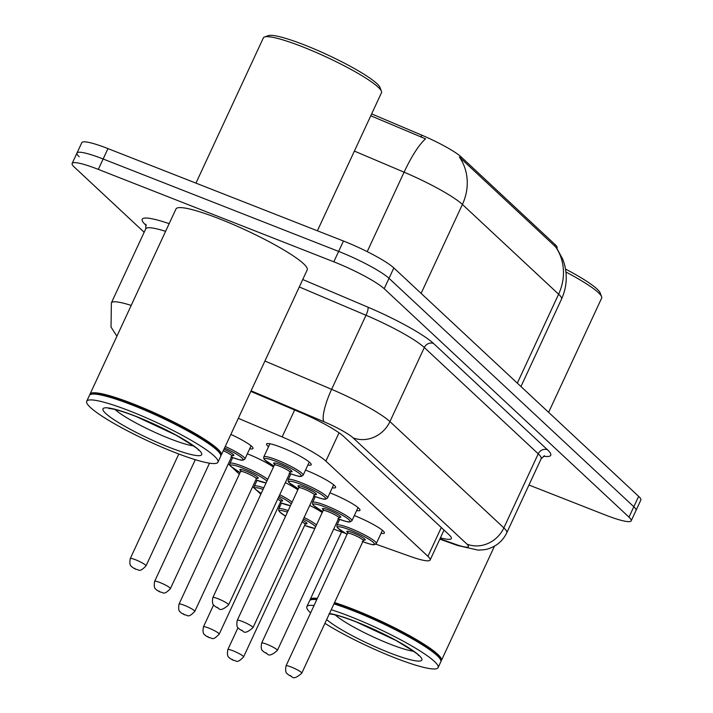 <?xml version="1.0" encoding="UTF-8"?>
<svg xmlns="http://www.w3.org/2000/svg" width="713" height="713" viewBox="0 0 713 713"><rect width="100%" height="100%" fill="white"/><g stroke="black" fill="none" stroke-linecap="round" stroke-linejoin="round"><path stroke-width="1.07" d="M354.325 515.588A24.599 3.467 24.9 0 1 354.584 515.686A24.599 3.467 24.9 0 1 384.378 533.03A24.599 3.467 24.9 0 1 381.063 533.288M329.932 492.826A24.599 3.467 24.9 0 1 330.19 492.933A24.599 3.467 24.9 0 1 359.985 510.267A24.599 3.467 24.9 0 1 356.669 510.535M305.538 470.072A24.599 3.467 24.9 0 1 305.797 470.17A24.599 3.467 24.9 0 1 335.591 487.514A24.599 3.467 24.9 0 1 332.276 487.772M268.516 446.73A24.599 3.467 24.9 0 1 266.573 444.039A24.599 3.467 24.9 0 1 281.403 447.407A24.599 3.467 24.9 0 1 311.198 464.751A24.599 3.467 24.9 0 1 307.891 465.01M309.736 505.41A24.599 3.467 24.9 0 1 322.223 512.567M285.343 482.648A24.599 3.467 24.9 0 1 297.838 489.804M247.34 453.825A24.599 3.467 24.9 0 1 247.589 453.923A24.599 3.467 24.9 0 1 273.444 467.051M230.852 434.413A24.599 3.467 24.9 0 1 252.999 448.504A24.599 3.467 24.9 0 1 249.684 448.762M556.889 248.293L557.067 247.91A39.072 5.508 -155.1 0 0 555.097 244.586L461.168 156.958A39.072 5.508 -155.1 0 0 421.811 135.176L371.651 113.893M375.831 544.153L410.216 556.407A43.413 6.114 -155.1 0 0 430.126 560.008A43.413 6.114 -155.1 0 0 427.934 556.327L325.886 461.115A43.413 6.114 -155.1 0 0 282.152 436.917L238.32 418.317M333.684 529.135L344.825 533.101M257.295 490.909L260.628 494.02A43.413 6.114 -155.1 0 0 260.833 494.216M278.738 505.865A43.413 6.114 -155.1 0 0 279.897 506.497M228.312 463.878L230.317 465.741M232.901 468.147L239.354 474.172M252.705 486.631L254.71 488.503M144.16 232.26L74.348 167.127A43.413 6.114 24.9 0 1 72.156 163.437A43.413 6.114 24.9 0 1 98.323 169.391L333.8 261.805A43.413 6.114 24.9 0 1 384.191 288.72L629 517.139L633.83 506.747A43.413 6.114 24.9 0 1 636.023 510.437A43.413 6.114 24.9 0 0 633.83 506.747L389.022 278.328L633.83 506.747L638.652 496.355A43.413 6.114 24.9 0 1 640.844 500.036L631.192 520.829A43.413 6.114 24.9 0 1 605.034 514.875L528.957 485.018M333.8 261.805L338.63 251.413A43.413 6.114 24.9 0 1 389.022 278.328A43.413 6.114 24.9 0 0 338.63 251.413L103.144 158.999L338.63 251.413L343.452 241.021A43.413 6.114 24.9 0 1 393.843 267.936L638.652 496.355M79.17 156.726A43.413 6.114 24.9 0 1 76.977 153.045A43.413 6.114 24.9 0 1 103.144 158.999A43.413 6.114 24.9 0 0 76.977 153.045L81.808 142.653A43.413 6.114 24.9 0 1 107.966 148.598L343.452 241.021M556.479 247.723L562.762 259.211L564.179 263.364C567.637 275.592 566.746 287.508 561.532 299.112A57.878 8.155 -155.1 0 0 558.609 294.202A50.641 46.051 133 0 0 555.534 246.778L459.332 157.012A50.641 46.051 -47 0 1 462.407 204.444A57.878 8.155 -155.1 0 0 404.093 172.181A50.641 11.533 -67 0 1 425.599 138.866L370.778 115.782M629 517.139A43.413 6.114 24.9 0 1 631.192 520.829M440.429 537.816A43.413 6.114 -155.1 0 0 451.338 538.538A43.413 6.114 -155.1 0 0 449.145 534.857L343.675 436.445A43.413 6.114 -155.1 0 0 299.941 412.248L250.816 391.401M195.941 183.125L263.364 37.896A65.115 9.171 24.9 0 1 264.514 36.987L268.293 35.65A62.218 8.77 24.9 0 1 304.692 45.044A62.218 8.77 24.9 0 1 380.011 87.512L381.428 91.264A65.115 9.171 24.9 0 1 381.482 92.726L317.392 230.789M264.514 36.987A65.115 9.171 24.9 0 1 302.606 46.826A65.115 9.171 24.9 0 1 381.428 91.264M89.891 394.85A72.352 10.196 24.9 0 1 90.025 394.129A72.352 10.196 24.9 0 1 133.634 404.048A72.352 10.196 24.9 0 1 221.271 455.054A72.352 10.196 24.9 0 1 220.807 455.625M90.025 394.129L175.977 208.962A72.352 10.196 24.9 0 1 219.586 218.882A72.352 10.196 24.9 0 1 307.223 269.888L221.271 455.054M86.71 401.276L89.419 395.43A72.352 10.196 24.9 0 1 90.703 394.423L91.647 394.084A71.63 10.089 24.9 0 1 133.554 404.904A71.63 10.089 24.9 0 1 220.264 453.789L220.611 454.725A72.352 10.196 24.9 0 1 220.673 456.347L217.955 462.193A72.352 10.196 24.9 0 1 174.346 452.274A72.352 10.196 24.9 0 1 86.71 401.276A72.352 10.196 24.9 0 1 130.319 411.196A72.352 10.196 24.9 0 1 217.955 462.193M90.703 394.423A72.352 10.196 24.9 0 1 133.028 405.349A72.352 10.196 24.9 0 1 220.611 454.725M310.039 600.266A72.352 10.196 24.9 0 1 310.182 599.544A72.352 10.196 24.9 0 1 317.347 598.385M334.549 602.574A72.352 10.196 24.9 0 1 353.782 609.463A72.352 10.196 24.9 0 1 441.427 660.461A72.352 10.196 24.9 0 1 440.964 661.04M310.61 612.913A72.352 10.196 24.9 0 1 306.857 606.683L309.576 600.836A72.352 10.196 24.9 0 1 310.85 599.838L311.795 599.499A71.63 10.089 24.9 0 1 316.937 599.268M334.183 603.358A71.63 10.089 24.9 0 1 353.701 610.319A71.63 10.089 24.9 0 1 440.411 659.195L440.768 660.14A72.352 10.196 24.9 0 1 440.821 661.762L438.112 667.609A72.352 10.196 24.9 0 1 394.503 657.689A72.352 10.196 24.9 0 1 324.905 623.34M310.85 599.838A72.352 10.196 24.9 0 1 316.75 599.678M333.942 603.875A72.352 10.196 24.9 0 1 353.185 610.756A72.352 10.196 24.9 0 1 440.768 660.14M306.857 606.683A72.352 10.196 24.9 0 1 314.032 605.524M331.224 609.722A72.352 10.196 24.9 0 1 350.466 616.611A72.352 10.196 24.9 0 1 438.112 667.609M565.935 272.027A65.115 9.171 24.9 0 1 601.585 296.679A65.115 9.171 24.9 0 1 601.638 298.141L548.618 412.346M565.507 269.068A62.218 8.77 24.9 0 1 600.168 292.927L601.585 296.679M555.097 244.586L554.5 245.869M461.168 156.958L460.58 158.233M421.811 135.176L420.937 137.065M294.647 410.002L282.152 436.917M339.04 432.791L325.886 461.115M441.294 527.531L427.934 556.327M517.317 383.148L558.609 294.202L462.407 204.444L421.116 293.382M367.213 251.636L404.093 172.181L354.388 151.094M107.966 148.598L98.323 169.391M393.843 267.936L384.191 288.72M116.914 336.215L111.032 327.071L111.38 302.882A57.878 8.155 24.9 0 1 131.201 305.414M146.227 225.486L145.497 224.8A7.237 6.577 133 0 1 146.147 225.103M145.497 224.8A65.115 9.171 24.9 0 1 169.15 223.659M165.585 231.351A57.878 8.155 -155.1 0 0 145.755 228.82L145.844 224.31M302.758 279.514L367.926 307.169A65.115 9.171 24.9 0 1 433.522 343.461L547.45 449.76A65.115 9.171 24.9 0 1 543.422 456.213M264.915 361.028L331.616 389.334L366.001 315.262L299.3 286.965M439.974 538.778L455.197 544.206A28.939 4.082 -155.1 0 0 467.006 544.153L353.078 437.853A28.939 4.082 -155.1 0 0 323.925 421.722A28.939 6.595 -67 0 1 331.616 389.334A57.878 8.155 24.9 0 1 389.931 421.588L424.315 347.525A57.878 8.155 -155.1 0 0 366.001 315.262A7.237 1.649 113 0 0 367.926 307.169M353.078 437.853A28.939 26.319 -47 0 0 389.931 421.588L503.859 527.887L538.235 453.825L424.315 347.525A7.237 6.577 133 0 1 433.522 343.461M467.006 544.153A28.939 26.319 -47 0 0 503.859 527.887A57.878 8.155 24.9 0 1 506.783 532.798L541.158 458.735A57.878 8.155 -155.1 0 0 538.235 453.825A7.237 6.577 133 0 1 547.45 449.76M323.925 421.722L251.092 390.813M439.805 539.153L457.541 545.472A28.939 15.731 -70.4 0 1 455.197 544.206M135.497 559.75A8.681 1.221 24.9 0 1 146.013 565.872C138.777 573.404 139.008 569.099 135.933 569.357L132.377 567.379C131.86 566.042 128.821 566.88 130.265 558.564A8.681 1.221 24.9 0 1 135.497 559.75M135.559 569.126L134.677 568.306L135.559 569.126M289.647 473.379A20.258 2.852 -155.1 0 0 300.093 474.092A20.258 2.852 -155.1 0 0 276.689 461.632A20.258 2.852 -155.1 0 0 264.505 458.815A20.258 2.852 -155.1 0 0 273.899 466.07L264.603 459.823L263.739 458.504L263.774 456.953A21.702 3.057 24.9 0 1 276.858 459.93A21.702 3.057 24.9 0 1 303.15 475.223L309.264 462.051M275.37 464.912A10.125 1.426 24.9 0 1 279.772 464.511A10.125 1.426 24.9 0 1 290.556 470.019A10.125 1.426 24.9 0 1 289.576 471.507M289.514 471.453L290.904 471.694L290.129 472.345A8.681 1.221 -155.1 0 0 279.612 466.222A8.681 1.221 -155.1 0 0 274.38 465.028L274.371 464.02L275.45 464.921M228.606 604.882C223.499 609.455 220.148 610.613 218.526 608.367L214.969 606.389C214.453 605.052 211.422 605.89 212.857 597.565A8.681 1.221 24.9 0 1 218.089 598.76A8.681 1.221 24.9 0 1 228.606 604.882L290.129 472.345M217.278 607.307L218.151 608.127L217.278 607.307M225.255 446.472A21.702 3.057 24.9 0 1 244.942 458.976L243.213 460.152C241.092 459.662 245.183 461.953 230.896 456.935M231.44 457.131A20.258 2.852 -155.1 0 0 242.732 458.735A20.258 2.852 -155.1 0 0 224.568 447.96M159.89 582.512A8.681 1.221 24.9 0 1 170.407 588.635C163.17 596.166 163.402 591.852 160.327 592.12L156.771 590.141C156.254 588.804 153.215 589.642 154.659 581.318A8.681 1.221 24.9 0 1 159.89 582.512M159.953 591.879L159.07 591.059L159.953 591.879M170.407 588.635L231.93 456.097A8.681 1.221 -155.1 0 0 223.276 450.75M223.962 449.261A10.125 1.426 24.9 0 1 232.955 454.226A10.125 1.426 24.9 0 1 231.377 455.259M232.679 457.621L229.96 463.459A21.702 3.057 24.9 0 1 243.044 466.436A21.702 3.057 24.9 0 1 267.696 479.421M266.074 482.915L255.824 479.911A20.258 2.852 -155.1 0 0 266.127 482.808M266.876 481.195A20.258 2.852 -155.1 0 0 242.883 468.147A20.258 2.852 -155.1 0 0 230.7 465.322A20.258 2.852 -155.1 0 0 240.085 472.585M241.564 471.427A10.125 1.426 24.9 0 1 245.967 471.026A10.125 1.426 24.9 0 1 256.751 476.525A10.125 1.426 24.9 0 1 255.771 478.022M240.566 471.543L179.043 604.08A8.681 1.221 24.9 0 1 184.284 605.275A8.681 1.221 24.9 0 1 194.801 611.389L256.315 478.851A8.681 1.221 -155.1 0 0 245.798 472.737A8.681 1.221 -155.1 0 0 240.566 471.543L240.557 470.527L241.645 471.436M184.346 614.642L183.464 613.822L184.346 614.642M279.737 494.715A21.702 3.057 24.9 0 1 292.089 502.175M290.467 505.677L280.218 502.674A20.258 2.852 -155.1 0 0 290.521 505.57M291.269 503.948A20.258 2.852 -155.1 0 0 279.05 496.212M208.677 628.028A8.681 1.221 24.9 0 1 219.194 634.151C211.957 641.682 212.189 637.377 209.114 637.645L205.558 635.657C205.041 634.32 202.002 635.158 203.437 626.843A8.681 1.221 24.9 0 1 208.677 628.028M208.74 637.404L207.857 636.584L208.74 637.404M219.194 634.151L280.708 501.613A8.681 1.221 -155.1 0 0 277.705 499.1M257.063 480.384L254.354 486.221A21.702 3.057 24.9 0 1 263.792 487.844M278.409 497.585A10.125 1.426 24.9 0 1 280.164 500.776M263.079 489.368A20.258 2.852 -155.1 0 0 261.181 493.449M304.13 517.478A21.702 3.057 24.9 0 1 316.483 524.937M304.62 525.41A20.258 2.852 -155.1 0 0 314.914 528.333M315.663 526.711A20.258 2.852 -155.1 0 0 303.444 518.966M233.062 650.791A8.681 1.221 24.9 0 1 243.579 656.914C236.351 664.445 236.582 660.131 233.507 660.398L229.942 658.42C229.434 657.083 226.395 657.921 227.83 649.596A8.681 1.221 24.9 0 1 233.062 650.791M233.133 660.167L232.251 659.338L233.133 660.167M243.579 656.914L305.102 524.376A8.681 1.221 -155.1 0 0 302.098 521.863M281.457 503.137L278.747 508.984A21.702 3.057 24.9 0 1 288.186 510.597M302.802 520.347A10.125 1.426 24.9 0 1 304.558 523.538M287.473 512.13A20.258 2.852 -155.1 0 0 285.574 516.212L279.585 511.854L278.712 510.535L278.747 508.984M314.041 496.141A20.258 2.852 -155.1 0 0 324.486 496.854A20.258 2.852 -155.1 0 0 301.082 484.394A20.258 2.852 -155.1 0 0 288.899 481.569A20.258 2.852 -155.1 0 0 298.284 488.833L288.997 482.576L288.132 481.266L288.168 479.706A21.702 3.057 24.9 0 1 301.243 482.683A21.702 3.057 24.9 0 1 327.534 497.986L333.657 484.813M299.763 487.674A10.125 1.426 24.9 0 1 304.166 487.273A10.125 1.426 24.9 0 1 314.95 492.772A10.125 1.426 24.9 0 1 313.97 494.269M313.907 494.207L315.298 494.457L314.522 495.098A8.681 1.221 -155.1 0 0 304.005 488.984A8.681 1.221 -155.1 0 0 298.774 487.79L298.765 486.774L299.843 487.683M252.999 627.636C247.892 632.208 244.532 633.376 242.919 631.13L239.363 629.151C238.846 627.805 235.816 628.643 237.251 620.328A8.681 1.221 24.9 0 1 242.482 621.522A8.681 1.221 24.9 0 1 252.999 627.636L314.522 495.098M241.671 630.069L242.545 630.889L241.671 630.069M322.677 511.604L313.39 505.339L312.526 504.029L312.552 502.469A21.702 3.057 24.9 0 1 325.636 505.446A21.702 3.057 24.9 0 1 351.928 520.748L358.042 507.576M338.425 518.904A20.258 2.852 -155.1 0 0 348.88 519.608A20.258 2.852 -155.1 0 0 325.476 507.157A20.258 2.852 -155.1 0 0 313.292 504.332A20.258 2.852 -155.1 0 0 322.677 511.586M324.157 510.428A10.125 1.426 24.9 0 1 328.559 510.027A10.125 1.426 24.9 0 1 339.343 515.535A10.125 1.426 24.9 0 1 338.363 517.023M338.301 516.97L339.691 517.21L338.916 517.861A8.681 1.221 -155.1 0 0 328.399 511.738A8.681 1.221 -155.1 0 0 323.158 510.553L323.149 509.537L324.237 510.446M277.393 650.399C272.286 654.971 268.926 656.129 267.313 653.892L263.757 651.905C263.24 650.568 260.2 651.406 261.644 643.09A8.681 1.221 24.9 0 1 266.876 644.276A8.681 1.221 24.9 0 1 277.393 650.399L338.916 517.861M266.056 652.832L266.938 653.652L266.056 652.832M362.819 541.657A20.258 2.852 -155.1 0 0 373.273 542.37A20.258 2.852 -155.1 0 0 349.869 529.911A20.258 2.852 -155.1 0 0 337.686 527.094A20.258 2.852 -155.1 0 0 347.071 534.349L337.784 528.101L336.919 526.782L336.946 525.231A21.702 3.057 24.9 0 1 350.03 528.208A21.702 3.057 24.9 0 1 376.321 543.502L382.435 530.329M348.55 533.19A10.125 1.426 24.9 0 1 352.953 532.789A10.125 1.426 24.9 0 1 363.737 538.297A10.125 1.426 24.9 0 1 362.757 539.786M362.694 539.732L364.085 539.973L363.309 540.623A8.681 1.221 -155.1 0 0 352.792 534.5A8.681 1.221 -155.1 0 0 347.552 533.306L347.543 532.299L348.63 533.199M301.786 673.161C296.679 677.733 293.319 678.892 291.706 676.646L288.15 674.667C287.633 673.33 284.594 674.168 286.038 665.844A8.681 1.221 24.9 0 1 291.269 667.038A8.681 1.221 24.9 0 1 301.786 673.161L363.309 540.623M290.449 675.585L291.332 676.414L290.449 675.585M193.339 445.839A47.183 6.649 24.9 0 1 169.703 438.638A47.183 6.649 24.9 0 1 115.087 409.52M168.892 447.185A54.411 7.665 24.9 0 1 105.72 413.442A54.411 7.665 24.9 0 1 135.773 416.285A54.411 7.665 24.9 0 1 198.945 450.028A54.411 7.665 24.9 0 1 168.892 447.185M413.495 651.254A47.183 6.649 24.9 0 1 389.859 644.044A47.183 6.649 24.9 0 1 335.244 614.936M329.477 613.501A54.411 7.665 24.9 0 1 355.93 621.7A54.411 7.665 24.9 0 1 419.092 655.443A54.411 7.665 24.9 0 1 389.04 652.6A54.411 7.665 24.9 0 1 326.661 619.561M444.021 530.071L430.126 560.008M561.532 299.112L520.953 386.535M72.156 163.437L76.977 153.045M111.38 302.882L145.755 228.82M541.158 458.735L544.545 455.759M457.541 545.472L477.995 550.097C483.173 549.964 486.694 549.491 488.548 548.68C496.854 545.971 502.932 540.677 506.783 532.798M146.013 565.872L195.3 459.689M130.265 558.564L178.803 453.994M212.857 597.565L274.38 465.028M263.774 456.953L269.888 443.771M289.095 473.182C302.731 478.049 299.825 475.99 301.287 476.418L303.15 475.223M244.942 458.976L251.056 445.803M154.659 581.318L209.497 463.174M231.315 455.206L232.705 455.447L231.93 456.097M194.801 611.389C187.564 618.929 187.795 614.615 184.72 614.882L181.164 612.904C180.647 611.558 177.608 612.396 179.043 604.08M255.709 477.96L257.099 478.209L256.315 478.851M229.96 463.459L229.934 465.019L230.798 466.329L240.076 472.603M203.437 626.843L213.597 604.954M280.102 500.722L281.492 500.963L280.708 501.613M254.354 486.221L254.327 487.781L255.192 489.091L261.172 493.476M314.861 528.431L304.611 525.428M227.83 649.596L237.99 627.716M304.496 523.485L305.886 523.725L305.102 524.376M237.251 620.328L298.774 487.79M288.168 479.706L290.877 473.869M313.488 495.945C327.124 500.802 324.219 498.744 325.681 499.171L327.534 497.986M261.644 643.09L323.158 510.553M312.552 502.469L315.271 496.631M337.882 518.707C351.518 523.565 348.612 521.506 350.074 521.934L351.928 520.748M286.038 665.844L347.552 533.306M336.946 525.231L339.664 519.385M362.275 541.461C375.911 546.327 372.997 544.269 374.468 544.696L376.321 543.502M108.804 408.54L110.568 408.647C115.542 409.253 124.062 411.873 136.147 416.526L175.754 435.019C192.965 445.402 200.433 450.402 198.152 450.01M310.182 599.544L341.554 531.943M328.951 613.955L330.716 614.062C335.689 614.668 344.219 617.289 356.295 621.941L395.902 640.426C413.112 650.817 420.581 655.817 418.299 655.425M441.427 660.461L494.51 546.096"/></g></svg>
